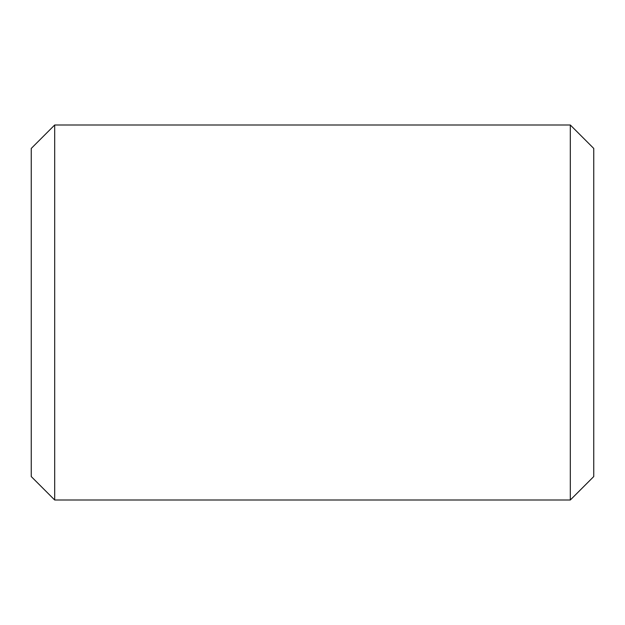 <?xml version="1.0" encoding="UTF-8"?>
<svg xmlns="http://www.w3.org/2000/svg" width="625" height="625" viewBox="0 0 625 625"><rect width="100%" height="100%" fill="white"/><g stroke="black" fill="none" stroke-linecap="round" stroke-linejoin="round"><path stroke-width="0.94" d="M593.75 168.523L593.75 476.562L570.312 500L570.312 125L593.75 148.438L593.75 168.523M54.688 500L54.688 125L31.25 148.438L31.25 476.562L54.688 500L570.312 500M54.688 125L570.312 125"/></g></svg>
